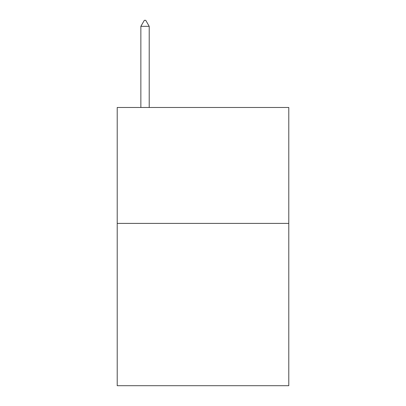 <?xml version="1.0" encoding="UTF-8"?>
<svg xmlns="http://www.w3.org/2000/svg" width="406" height="406" viewBox="0 0 406 406"><rect width="100%" height="100%" fill="white"/><g stroke="black" fill="none" stroke-linecap="round" stroke-linejoin="round"><path stroke-width="0.61" d="M288.788 223.401L288.788 385.7L117.212 385.7L117.212 107.478L288.788 107.478L288.788 223.401L117.212 223.401M149.21 26.329L145.734 20.3L144.343 20.3L140.862 26.329L149.21 26.329L149.21 107.478M140.862 26.329L140.862 107.478"/></g></svg>
